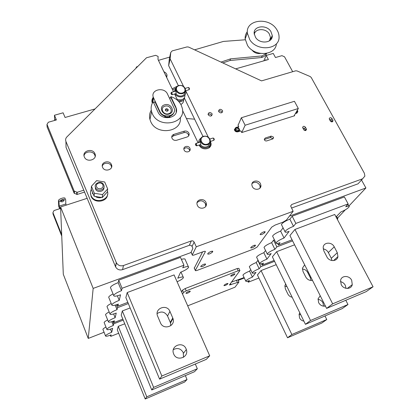<?xml version="1.0" encoding="UTF-8"?>
<svg xmlns="http://www.w3.org/2000/svg" width="420" height="420" viewBox="0 0 420 420"><rect width="100%" height="100%" fill="white"/><g stroke="black" fill="none" stroke-linecap="round" stroke-linejoin="round"><path stroke-width="0.63" d="M184.459 97.571C184.254 99.54 183.115 100.873 181.036 101.577L178.999 101.813M180.852 104.433C182.816 103.467 183.719 101.96 183.566 99.918M184.863 92.064C184.889 93.944 183.928 95.219 181.976 95.897C179.44 96.427 177.398 95.681 175.859 93.65M175.544 91.156L175.975 91.697L176.19 93.555L172.168 94.715M185.551 90.851L185.756 91.586C186.049 94.075 184.921 95.776 182.364 96.7C179.261 97.34 176.794 96.411 174.962 93.907M177.356 99.682L181.498 99.876C183.923 99.015 185.062 97.409 184.91 95.051M182.868 99.262L180.653 100.779L178.106 100.873M209.528 143.367C209.333 145.058 208.373 146.218 206.651 146.837C204.115 147.441 202.046 146.701 200.434 144.632M200.072 142.112L200.587 142.727L200.791 144.517L196.723 145.808M210.278 141.65L210.457 142.401C210.703 144.953 209.57 146.711 207.055 147.683C203.952 148.407 201.442 147.488 199.521 144.921M209.013 147.908L209.407 146.165M173.534 91.733L158.004 59.451L158.099 56.396L155.594 55.33L146.512 57.761L66.88 136.925C65.625 138.264 65.31 139.771 65.93 141.451L116.366 262.721C117.978 265.419 120.341 266.353 123.464 265.529L191.336 240.912C192.559 240.602 193.484 240.996 194.119 242.088L196.271 246.792L293.134 211.297L290.661 206.005L291.727 204.498L362.602 178.794L364.891 176.085L364.334 173.177L311.209 77.459L310.154 76.535L297.04 70.933L295.675 70.823L261.55 80.882L188.57 47.056L187.073 46.909L172.174 50.894L170.751 52.427L170.137 58.863L183.582 86.441M170.499 98.007L170.84 96.626C175.66 98.201 179.13 101.057 181.246 105.184L182.27 108.155C186.564 123.711 158.697 129.134 152.345 113.71L151.573 111.62C150.649 108.029 151.184 104.732 153.174 101.74L157.999 112.04C161.921 121.501 179.041 118.125 176.316 108.533L175.712 106.817L176.169 109.069L176.316 108.533M180.285 117.621C182.353 132.221 156.513 135.891 150.712 121.59L149.961 119.537C149.095 116.183 149.53 113.075 151.268 110.213M165.37 110.365C166.866 111.683 167.827 111.494 168.247 109.793L168.158 109.541C166.661 108.224 165.701 108.418 165.28 110.124L165.37 110.365M167.979 110.838L167.895 110.612C167.144 109.61 166.273 109.452 165.286 110.15M174.221 111.72C173.602 114.156 171.927 115.721 169.186 116.419L170.042 116.912L169.612 117.548L165.165 117.495L164.635 117.017L165.401 116.377L165.27 116.907L164.651 117.054M164.708 104.801C171.16 102.653 175.77 112.303 169.087 114.051C162.577 116.235 158.009 106.491 164.708 104.801M164.981 106.181C170.252 104.423 174.017 112.313 168.556 113.741C163.244 115.526 159.506 107.567 164.981 106.181M95.55 187.635C93.345 182.905 101.929 180.159 103.766 184.978L103.772 184.994C105.998 189.651 97.519 192.507 95.587 187.724L95.55 187.635M95.282 186.611L95.492 189.005C97.109 193.132 104.517 191.714 103.924 187.42M102.79 184.858C101.42 181.225 94.957 183.288 96.616 186.842C97.991 190.502 104.475 188.402 102.79 184.858M90.458 192.638L91.082 196.392C94.091 203.921 107.536 202.099 107.609 194.219M107.426 191.121C110.481 200.035 94.731 204.582 91.124 195.736L91.019 195.489C90.195 193.41 90.284 191.389 91.277 189.42M184.306 131.15C186.312 130.736 187.834 131.381 188.869 133.093L189.11 133.802C189.304 135.345 188.638 136.411 187.1 136.999L176.61 140.264C174.242 140.69 172.636 139.839 171.806 137.723C171.554 136.112 172.232 134.999 173.838 134.379L184.306 131.15L183.855 132.641C185.85 132.227 187.367 132.867 188.396 134.573L188.69 135.865M94.93 153.72L94.957 153.788C97.692 159.689 86.73 163.065 84.378 157.001L84.357 156.954C81.569 150.969 92.626 147.63 94.93 153.72M84.037 155.778C84.751 150.99 93.14 150.538 94.836 155.174L95.183 156.508M111.431 164.561L111.499 164.724C113.678 169.733 104.543 172.436 102.596 167.328L102.564 167.255C100.291 162.204 109.468 159.448 111.431 164.561M102.296 166.178C103.183 162.351 109.862 162.209 111.269 165.974L111.584 167.239M205.989 202.409L206.33 203.453C207.543 208.394 199.358 210.184 197.384 205.391L197.064 204.451C195.752 199.458 203.989 197.594 205.989 202.409M197.069 202.687C200.02 199.915 202.802 200.24 205.427 203.658L205.721 206.472M189.887 148.239L190.103 148.874C190.932 152.077 185.43 153.184 184.128 150.066L183.923 149.468C183.057 146.244 188.58 145.115 189.887 148.239M183.86 148.922C185.855 147.215 187.703 147.462 189.409 149.672L189.677 150.859M212.016 113.71L212.184 114.251C211.502 116.445 210.189 116.65 208.241 114.86L208.073 114.34C208.745 112.13 210.063 111.92 212.016 113.71M208.089 114.413C209.412 113.678 210.536 113.951 211.465 115.243L211.617 115.7M222.479 110.534L222.658 111.111C221.959 113.253 220.652 113.442 218.741 111.668L218.568 111.106C219.261 108.953 220.563 108.764 222.479 110.534M218.584 111.206C219.886 110.523 220.988 110.812 221.886 112.067L222.049 112.55M260.463 183.74L260.92 185.404C261.429 189.845 254.195 190.838 252.31 186.564L251.869 185C251.281 180.5 258.557 179.456 260.463 183.74M252.026 183.545C254.851 181.466 257.408 181.96 259.691 185.031L260.148 186.69L259.954 188.139M271.163 136.117L273.394 137.062L273.567 137.718L272.648 138.978L266.69 140.921C265.382 141.104 264.579 140.579 264.28 139.346L265.209 138.049L271.163 136.117L270.38 137.55L272.596 138.495L272.748 138.941M297.355 110.177L297.848 111.573L296.552 113.242L295.365 113.615M128.321 303.56L117.505 307.687L117.038 309.682L116.587 309.85C112.828 311.377 110.617 312.732 109.956 313.903C110.045 314.827 111.993 314.601 115.799 313.236L116.24 313.063L115.154 317.709L114.723 317.867C111.116 319.342 109.001 320.623 108.376 321.709C108.476 322.544 110.35 322.303 113.998 320.975L114.424 320.812L114.014 322.544L122.834 319.121M107.179 307.02L106.995 306.558C107.32 305.744 108.733 304.721 111.227 303.481M105.704 315.053L105.541 314.643C105.808 313.955 107.021 313.063 109.169 311.955M111.804 321.725L113.321 325.495L112.907 325.652C109.452 327.075 107.431 328.288 106.843 329.291C106.948 330.052 108.748 329.789 112.245 328.503L112.655 328.34L111.731 332.262L111.337 332.414C108.008 333.79 106.066 334.945 105.509 335.879C105.625 336.572 107.357 336.299 110.723 335.05L111.111 334.892L110.764 336.362L118.671 333.249M104.276 322.859L104.134 322.502C104.391 321.856 105.567 321.006 107.667 319.94M103.037 329.647L102.911 329.332C103.12 328.781 104.139 328.031 105.961 327.075M173.691 353.997C176.678 361.888 189.215 357.378 186.333 349.519L186.086 348.863C183.02 340.867 170.284 345.718 173.57 353.698L173.691 353.997M173.329 349.676C177.487 347.513 180.799 348.49 183.262 352.606L183.503 357.299M177.098 281.757C180.689 280.187 182.81 278.801 183.451 277.604C183.456 276.665 181.708 276.817 178.211 278.05L177.765 278.224L180.632 272.192L181.088 272.029C185.262 270.333 187.772 268.742 188.622 267.262C188.648 266.228 186.837 266.343 183.194 267.613L182.726 267.792L183.971 265.188L180.484 257.387L118.708 280.171L118.178 282.671L121.495 290.708L121.007 290.887C116.886 292.541 114.445 294.063 113.683 295.459C113.752 296.594 115.873 296.431 120.052 294.977L120.535 294.788L119.222 300.373L118.755 300.547C114.817 302.137 112.497 303.576 111.783 304.857C111.867 305.875 113.899 305.681 117.889 304.274L118.351 304.091L117.863 306.164L127.827 302.369M181.361 259.361C184.023 258.647 185.304 258.736 185.199 259.634L188.365 266.684M110.67 288.073L110.418 287.453C111.153 286.02 113.579 284.482 117.689 282.849L118.178 282.671M108.89 297.717L108.67 297.181C109.022 296.305 110.481 295.218 113.059 293.932M299.775 312.758L299.098 314.318L299.544 317.903C300.5 319.715 301.949 320.791 303.881 321.143M243.08 275.389L242.944 275.1C243.642 274.008 245.732 272.727 249.223 271.257L249.564 271.131L252.41 277.111L252.068 277.242C248.572 278.717 246.466 279.988 245.758 281.054C245.763 281.615 246.981 281.437 249.422 280.518L248.283 282.214L247.753 281.096M249.464 267.057L249.312 266.732C250.047 265.555 252.231 264.201 255.864 262.678L256.221 262.547L259.192 268.727L258.841 268.863C255.197 270.396 253.003 271.74 252.247 272.885C252.242 273.488 253.486 273.32 255.99 272.386L252.41 277.111M317.998 299.366C320.187 299.639 321.836 300.783 322.954 302.81L323.547 306.175M320.229 295.759L318.092 298.793L318.623 302.652C320.25 305.393 322.513 306.526 325.411 306.054M265.555 250.509L263.834 252.73L266.957 259.135L266.59 259.276C262.778 260.873 260.474 262.295 259.665 263.545C259.644 264.196 260.925 264.049 263.503 263.099L262.143 265.083L261.497 263.755M256.762 257.528L256.583 257.166C257.376 255.885 259.67 254.452 263.466 252.866L263.834 252.73M264.227 247.79L264.028 247.38C264.873 245.994 267.278 244.472 271.252 242.818L271.63 242.676L274.906 249.317L274.522 249.459C270.543 251.123 268.118 252.635 267.251 253.984C267.225 254.693 268.532 254.562 271.178 253.596L266.957 259.135M283.101 227.887L280.607 231.1L284.056 238.004L283.663 238.151C279.479 239.894 276.922 241.505 275.993 242.986C275.945 243.758 277.284 243.653 280.014 242.666L278.371 245.028L292.063 239.815M272.822 236.591L272.591 236.119C273.499 234.602 276.04 232.974 280.214 231.247L280.607 231.1M281.683 225.057L281.416 224.527C282.392 222.863 285.07 221.125 289.454 219.319L289.863 219.172L293.496 226.338L293.087 226.485C288.697 228.312 285.999 230.034 284.991 231.651C284.928 232.496 286.298 232.412 289.107 231.41L284.056 238.004M337.355 219.392L337.827 218.704L336.761 218.279M336.031 216.899L340.919 211.932C345.361 210.063 348.138 208.283 349.256 206.593C349.346 205.853 348.164 205.916 345.718 206.787L348.143 203.915L295.848 223.435L292.168 216.2L289.863 219.172M340.447 281.626C342.568 282.093 344.18 283.311 345.272 285.285L346.006 288.335M341.197 284.597C343.529 289.627 351.298 289.648 352.27 284.65L351.671 280.261C349.282 275.179 341.397 275.279 340.568 280.429L341.197 284.597M282.476 228.69L283.048 227.777M295.496 113.395C296.709 113.337 297.376 112.77 297.491 111.689L297.15 110.534M235.541 129.775C236.57 129.386 237.405 129.665 238.04 130.609L238.161 130.946M235.662 130.095L235.51 129.581C236.093 127.832 237.158 127.685 238.702 129.139L238.859 129.67C238.266 131.402 237.2 131.549 235.662 130.095M235.011 130.305C237.206 132.374 238.728 132.174 239.573 129.691L239.353 128.935C237.148 126.861 235.625 127.071 234.791 129.565L235.011 130.305M163.926 71.757C165.559 72.461 166.588 73.563 167.013 75.059L166.724 77.574M165.186 74.377L166.651 76.687L166.761 77.501M266.679 53.371C265.713 55.435 263.991 56.826 261.508 57.54L262.206 55.907L230.559 58.858L221.009 62.092M266.301 53.44L262.206 55.907M247.328 31.652C245.705 33.758 244.981 36.183 245.154 38.924L247.543 45.486C254.672 57.083 275.798 55.671 276.402 43.748M276.481 29.148C278.108 31.511 278.964 33.973 279.038 36.524C280.156 49.502 257.455 52.148 249.774 39.711L247.343 33.08C245.663 19.604 268.648 16.695 276.481 29.148M251.869 49.901L251.879 49.912C254.058 52.71 256.904 53.891 260.411 53.45M270.491 37.249L270.758 39.721M270.827 31.379L272.276 35.506C272.979 42.982 259.975 44.525 255.565 37.417L254.163 33.537C253.276 25.898 266.369 24.265 270.827 31.379M269.63 40.719L269.708 40.457M254.305 34.555C254.798 28.434 265.534 27.878 269.204 33.731L270.501 37.422L269.435 40.85M62.822 200.072L61.352 200.634M62.328 200.203L60.412 201.642L62.386 201.841L64.297 200.403L62.328 200.203M65.803 203.978L65.714 199.941C65.846 198.072 58.81 200.314 58.994 202.088L59.173 206.131L65.803 203.978L66.26 205.118M59.666 208.714L58.716 206.33L58.454 200.744C58.27 198.965 65.305 196.728 65.174 198.602M61.703 234.738L52.936 212.578L53.041 214.069L61.756 236.129M52.936 212.578L53.996 210.562L60.144 208.561L59.173 206.131M187.698 305.828L235.011 287.201L238.928 282.056L229.404 284.996L239.915 270.564L238.214 270.764L186.202 290.845L183.498 292.462L182.569 294.184M244.314 277.998L238.151 280.408M235.636 68.87L268.406 59.53L266.201 55.424L273.257 53.434L275.473 57.519L281.941 55.676L284.524 56.784L292.688 71.705M175.665 88.242L172.657 89.906M83.78 190.186L77.17 192.308L74.162 191.037L46.993 124.357L48.363 122.231L56.406 119.936L54.458 115.253L63.105 112.807L65.069 117.469L95.036 108.932M270.947 38.598L271.168 39.212M254.158 32.818L256.079 31.253M194.576 49.838L223.445 41.428L245.254 39.79M158.445 60.37L169.727 57.078M136.164 68.045L136.553 66.88L137.723 66.496M186.412 118.503L194.618 119.175L184.396 98.102M178.364 85.659L172.137 88.825M261.508 57.54L229.971 60.501L222.815 62.927M229.971 60.501L230.559 58.858M202.991 136.442L194.618 119.175M178.259 85.439L168.641 65.615L169.334 58.868M331.952 121.895L330.965 120.041L329.285 119.144M265.209 138.049L264.442 139.482L270.38 137.55M171.728 137.125L173.423 135.859L183.855 132.641M305.498 130.573L304.51 128.667L302.668 127.775M234.78 129.444L234.413 129.864M296.756 111.211L295.89 112.712M239.967 131.161L239.537 130.305M234.36 129.455L234.791 129.166M294.026 115.941L298.321 108.502L245.128 125.234L241.757 132.542M238.072 125.307L241.327 117.763L294.431 101.294L298.321 108.502M294.394 115.295L294.635 115.747L241.731 132.552L240.881 130.872L237.93 131.806C236.056 132.085 234.869 131.36 234.371 129.623L235.788 127.544L238.733 126.62L237.93 125.029L238.234 124.934M185.708 90.804L208.32 137.198M210.404 141.466L210.982 143.194C212.305 149.336 201.799 151.184 199.264 145.215L199.174 145.031M198.072 142.742L182.542 110.46M177.786 100.569L174.626 94.007M332.834 120.152L331.963 118.582C330.766 117.374 329.852 117.401 329.233 118.666L330.272 120.986C331.469 122.194 332.377 122.173 333.007 120.913L332.834 120.152L331.832 121.611M306.28 128.819L305.419 127.218C304.159 125.969 303.23 126.026 302.62 127.391L303.649 129.675C304.904 130.924 305.839 130.872 306.453 129.507L306.28 128.819L305.371 130.263M259.192 268.727L260.867 266.658L257.864 260.426L256.221 262.547M250.703 269.656L249.564 271.131M292.168 216.2L344.379 196.943L348.143 203.915M274.906 249.317L276.875 246.881L273.562 240.188L271.63 242.676M273.562 240.188L274.439 239.857M202.592 251.9L194.271 268.144M104.071 332.252L88.252 338.431L93.167 288.404L191.163 252.488M239.846 270.422L238.87 268.349L237.164 268.543L185.183 288.545L182.48 290.162L181.566 291.905M244.104 277.552L231.483 282.125M289.427 216.132L365.909 187.971L348.931 205.989M345.324 209.822L337.517 218.111M87.155 198.319L60.575 206.966L63.299 274.281L88.252 338.431M365.909 187.971L361.51 179.996M93.167 288.404L60.575 206.966M65.93 141.451L66.04 147.399L115.595 266.889C117.175 269.546 119.501 270.464 122.567 269.645L189.31 245.317C190.512 245.012 191.425 245.396 192.045 246.477L192.89 248.325L191.095 252.341M373.06 286.771L334.75 214.484L294.945 229.457L289.921 235.552L326.597 308.406L366.182 291.637L373.06 286.771L332.671 303.839L294.945 229.457M337.292 252.698L334.236 246.834C331.842 241.71 323.673 242.041 323.174 247.312L323.831 250.924L326.875 256.83C329.222 261.907 337.239 261.723 337.932 256.604L337.292 252.698L331.301 258.284L331.984 260.563M331.301 258.284L328.33 252.536L334.236 246.834M323.174 248.903C325.453 249.26 327.169 250.472 328.33 252.536M332.671 303.839L326.597 308.406M293.496 226.338L295.848 223.435M277.568 243.401L278.371 245.028M274.129 260.437L262.143 265.083M294.583 244.808L276.607 251.711L272.37 256.851L305.44 324.319L342.195 308.616L347.981 304.521L310.532 320.486L276.607 251.711M292.604 240.881L276.875 246.881M347.981 304.521L345.796 300.274M304.668 264.852L302.453 268.154L303.014 271.504L305.755 276.974C307.351 279.657 309.587 280.775 312.464 280.334M310.921 277.274L310.364 277.793L310.984 280.466M310.364 277.793L307.687 272.459L308.233 271.929M302.395 269.068C304.731 269.204 306.495 270.338 307.687 272.459M310.532 320.486L305.44 324.319M258.904 278.03L248.283 282.214M276.203 264.668L261.062 270.575L257.439 274.974L287.532 337.78L321.83 323.027L326.765 319.536L291.869 334.519L261.062 270.575M274.57 261.334L260.867 266.658M326.765 319.536L324.98 315.966M285.653 283.952L284.897 285.815L285.385 288.939L287.873 294.031C288.808 295.796 290.236 296.861 292.152 297.213M299.061 314.48L300.762 314.774M284.844 286.272L286.933 286.561M291.869 334.519L287.532 337.78M118.708 280.171L122.062 288.288L121.495 290.708M117.364 295.832L119.222 300.373M117.196 304.526L117.863 306.164M122.062 288.288L183.971 265.188M209.701 355.798L206.293 359.363L159.584 379.15L125.864 297.612L127.202 292.551L174.085 274.916L209.701 355.798L161.852 376.016L127.202 292.551M157.133 313.588C161.364 310.91 164.84 311.719 167.554 316.003L170.515 322.964L170.793 325.689M160.466 322.844C163.385 330.556 175.886 326.183 172.982 318.523L169.937 311.404C166.966 303.649 154.319 308.264 157.558 315.982L160.466 322.844M159.584 379.15L161.852 376.016M112.749 321.426L113.715 323.82L113.321 325.495M110.476 329.128L111.731 332.262M110.302 335.207L110.764 336.362M113.715 323.82L123.244 320.119M145.21 399L146.785 396.821L187.021 379.544L184.637 382.043L145.21 399L117.317 329.894L118.261 326.335L124.745 323.804M146.785 396.821L118.261 326.335M187.021 379.544L185.346 375.617M151.751 389.965L153.626 387.377L122.336 310.942L121.217 315.157L151.751 389.965L194.513 371.7L197.337 368.739L195.3 364.019M122.336 310.942L130.137 307.949M153.626 387.377L197.337 368.739M115.19 305.141L117.038 309.682M117.505 307.687L116.335 304.815M113.636 313.966L115.154 317.709M113.463 321.179L114.014 322.544M189.971 291.748L190.265 291.218C189.236 291.044 187.908 291.575 186.275 292.808L185.997 293.333C187.021 293.512 188.344 292.981 189.971 291.748L189.683 291.097M227.614 284.083L227.992 283.537C227.089 283.4 225.86 283.904 224.301 285.044L223.934 285.584C224.831 285.721 226.054 285.222 227.614 284.083L227.33 283.479M234.512 274.502L234.927 273.898C234.003 273.73 232.722 274.25 231.084 275.468L230.68 276.061C231.599 276.234 232.874 275.714 234.512 274.502L234.203 273.835M238.208 127.796L238.733 126.62M191.069 252.126L192.313 254.867L196.271 246.792M192.313 254.867L192.276 254.956C192.271 255.428 193.048 255.397 194.597 254.861L203.154 251.696C204.661 251.176 205.412 251.144 205.401 251.601L195.316 270.449C195.316 270.832 196.019 270.779 197.416 270.281L254.1 248.845L257.177 247.007L271.73 227.115L275.105 225.067L283.001 222.143L286.403 220.085L293.134 211.297M212.363 252.173L212.788 251.402C211.638 251.018 210.068 251.633 208.073 253.234L207.669 253.995C208.808 254.378 210.373 253.769 212.363 252.173L211.911 251.191M205.18 264.868L205.559 264.18C204.446 263.87 202.949 264.458 201.075 265.939L200.713 266.621C201.821 266.931 203.311 266.343 205.18 264.868L204.782 264.002M264.595 232.743L265.193 231.866C264.18 231.509 262.673 232.113 260.673 233.683L260.09 234.549C261.093 234.906 262.595 234.302 264.595 232.743L264.107 231.756M254.972 246.104L255.502 245.322C254.52 245.028 253.087 245.606 251.202 247.06L250.682 247.832C251.659 248.126 253.087 247.548 254.972 246.104L254.546 245.222M241.327 117.763L245.128 125.234M107.672 188.942L104.711 181.997L96.616 180.647L91.418 186.254L94.353 193.258L102.517 194.597L107.672 188.942L107.331 191.961L102.223 197.578L102.517 194.597M92.841 193.153L92.526 193.772L93.03 193.609M93.151 193.888L93.392 194.465M95.261 196.439C97.251 197.757 99.372 198.103 101.63 197.479M102.711 197.043L105.52 193.951M92.411 192.129L92.526 193.772M92.505 192.344L92.678 193.205M94.353 193.258L94.138 196.256L91.235 189.31L91.418 186.254M94.138 196.256L102.223 197.578M169.895 117.401L169.055 116.949L165.27 116.907M153.783 103.031L154.87 101.609L159.758 112.025C160.881 114.24 162.761 115.689 165.401 116.377M159.878 111.489C162.981 118.955 176.51 116.277 174.332 108.691L167.512 94.054C164.404 86.657 150.806 89.386 153.19 96.994L159.878 111.489L159.758 112.025M153.069 97.608C151.982 99.052 151.657 100.669 152.093 102.454L152.329 103.173M176.185 112.303L176.169 109.069M170.84 96.626L175.712 106.817M169.234 97.671L171.213 98.248L175.571 107.352M360.281 181.356L358.06 183.813L291.485 208.078M168.641 65.615L170.137 58.863M200.466 140.779L199.831 141.131M198.686 142.149L198.319 142.669M198.702 142.548C198.602 140.668 199.358 139.209 200.965 138.159M199.673 142.238L200.434 139.928M175.623 90.914L175.214 91.182M174.232 91.534L175.996 87.974M175.208 91.25L175.807 89.523M55.298 120.257L55.262 119.485L55.55 120.183M265.445 60.375L265.797 59.572L266.123 60.181M47.129 126.992L74.162 193.226L77.138 194.46L84.562 192.071M263.839 60.832L266.201 55.424M54.7 120.425L54.458 115.253M175.56 91.14L175.865 89.954C175.623 87.759 176.6 86.284 178.789 85.517C182.18 85.003 184.396 86.273 185.435 89.329C185.687 91.418 184.742 92.841 182.595 93.613C179.219 94.133 176.978 92.915 175.865 89.954C175.576 87.827 176.526 86.373 178.71 85.601M182.474 92.941C187.709 91.612 184.023 84.079 178.972 85.727C173.728 87.014 177.387 94.605 182.474 92.941M185.399 90.893L189.147 89.665L188.848 87.99L188.281 87.496M172.263 94.537L172.079 94.742C171.171 94.28 170.819 93.686 171.014 92.972L171.486 92.321L171.948 92.857L172.263 94.537M171.045 93.056L171.623 94.264L171.045 93.056M200.03 142.128L200.482 140.873C200.277 138.637 201.254 137.109 203.416 136.29C206.955 135.707 209.244 137.062 210.278 140.364C210.483 142.501 209.538 143.976 207.428 144.79C203.915 145.388 201.595 144.086 200.482 140.873C200.235 138.684 201.185 137.183 203.338 136.358M207.312 144.128C212.625 142.637 208.745 134.71 203.627 136.531C198.308 137.975 202.157 145.971 207.312 144.128M210.299 141.503L213.911 140.259L213.638 138.6L212.972 138.038M196.802 145.682L196.613 145.84C195.652 145.388 195.284 144.784 195.5 144.028L195.972 143.409L196.502 144.018L196.802 145.682M195.536 144.134L196.14 145.404L195.536 144.134M58.454 200.744L58.994 202.088L58.454 200.765M169.937 311.404L167.554 316.003M170.305 322.418L172.767 317.966M183.498 292.462L182.48 290.162M186.202 290.845L185.183 288.545M238.214 270.764L237.164 268.543M231.021 284.76L230.449 283.531M237.342 282.287L236.376 280.214M304.51 128.667L305.419 127.218M330.965 120.041L331.963 118.582M173.423 135.859L173.838 134.379M212.583 251.15L212.746 251.501M205.385 263.965L205.522 264.264M264.899 231.625L265.104 232.034M255.255 245.112L255.428 245.464M205.17 251.297L205.359 251.706M194.213 267.85L195.347 270.365M169.186 116.419L169.055 116.949M152.675 102.527L153.578 98.065M290.666 205.931L291.727 204.498M358.06 183.813L362.602 178.794M169.255 59.246L170.751 52.427M210.368 141.971L210.494 141.65M115.495 266.663L116.267 262.495M122.567 269.645L123.464 265.529M189.31 245.317L191.336 240.912M192.045 246.477L194.119 242.088M213.544 138.427L214.153 139.697M195.846 143.462L200.156 142.086M188.816 87.922L189.389 89.14M171.381 92.358L175.602 91.14M47.145 127.234L46.972 124.693M74.151 193.2L74.162 191.037M74.424 193.468L74.44 191.305M76.734 194.444L76.766 192.292M77.138 194.46L77.17 192.308M167.995 110.822L168.247 109.793M91.082 196.392L91.124 195.736M94.862 155.243L94.957 153.788M111.332 166.131L111.499 164.724M205.769 204.697L206.33 203.453M189.625 150.308L190.103 148.874M211.675 115.652L212.184 114.251M222.128 112.487L222.658 111.111M260.148 186.69L260.92 185.404M109.956 313.903L106.995 306.558M108.376 321.709L105.541 314.643M106.843 329.291L104.134 322.502M105.509 335.879L102.911 329.332M183.498 353.246L186.333 349.519M183.225 277.1L180.989 272.066M113.683 295.459L110.418 287.453M111.783 304.857L108.67 297.181M245.758 281.054L242.944 275.1M252.247 272.885L249.312 266.732M325.127 305.492L324.193 306.206M259.665 263.545L256.583 257.166M267.251 253.984L264.028 247.38M275.993 242.986L272.591 236.119M284.991 231.651L281.416 224.527M337.612 218.295L336.567 216.326M349.01 206.131L347.933 204.136M352.27 284.65L347.293 288.472M272.276 35.506L270.779 38.987M245.154 38.924L247.343 33.08M135.954 68.255L136.028 67.746M166.677 76.813L167.044 75.18M234.512 130.195L234.791 129.565M238.859 129.67L238.329 130.84M296.798 111.573L296.226 112.565M337.932 256.604L333.569 260.594M312.317 280.04L311.881 280.434M170.515 322.964L172.982 318.523M237.956 279.993L238.87 281.941M305.86 130.447L306.453 129.507M332.419 121.763L333.007 120.913M296.993 113.043L297.848 111.573M272.937 138.852L273.567 137.718M188.638 135.282L189.11 133.802M191.037 252.21L192.276 254.956M205.28 251.333L205.401 251.601M194.177 267.934L195.316 270.449M95.587 187.724L95.492 189.005M169.927 117.369L170.042 116.912M153.19 96.994L152.093 102.454M151.573 111.62L149.961 119.537M209.207 147.756L210.982 143.194M115.595 266.889L116.366 262.721M209.858 139.025L213.087 138.002C214.042 138.416 214.41 139.02 214.19 139.823M185.157 88.394L188.375 87.47C189.137 87.633 189.488 88.221 189.425 89.245M74.162 193.226L74.177 191.063"/></g></svg>
